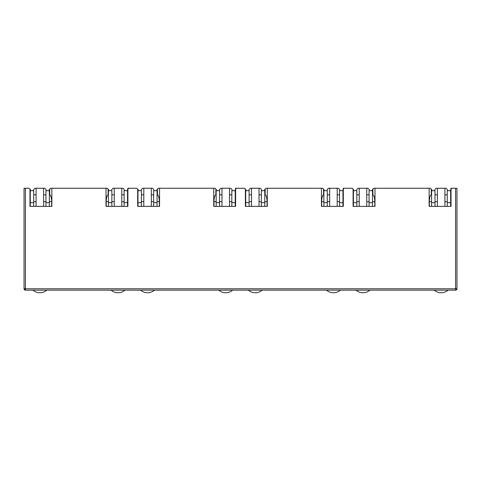 <?xml version="1.0" encoding="UTF-8"?>
<svg xmlns="http://www.w3.org/2000/svg" width="481" height="481" viewBox="0 0 481 481"><rect width="100%" height="100%" fill="white"/><g stroke="black" fill="none" stroke-linecap="round" stroke-linejoin="round"><path stroke-width="0.72" d="M25.415 290.151A1.365 1.365 0 0 1 24.05 288.78L25.415 288.78L25.415 290.151L455.585 290.151A1.365 1.365 0 0 0 456.95 288.78L456.95 188.251L451.887 188.251L451.034 189.105L451.034 206.373L429.148 206.373L429.148 188.251L374.988 188.251L374.988 206.373L353.102 206.373L353.102 189.105L352.248 188.251L344.18 188.251L343.32 189.105L343.32 206.373L321.44 206.373L321.44 188.251L267.274 188.251L267.274 206.373L245.388 206.373L245.388 189.105L244.534 188.251L236.466 188.251L235.612 189.105L235.612 206.373L213.726 206.373L213.726 188.251L159.56 188.251L159.56 206.373L137.68 206.373L137.68 189.105L136.82 188.251L128.752 188.251L127.898 189.105L127.898 206.373L106.012 206.373L106.012 188.251L51.852 188.251L51.852 206.373L29.966 206.373L29.966 189.105L29.113 188.251L25.415 188.251L25.415 288.78L455.585 288.78L455.585 188.251M24.05 288.78L24.05 188.251L25.415 188.251M30.273 201.653L29.966 201.653L29.966 206.373L30.273 206.373L30.273 202.681L33.694 202.681L33.694 190.71L30.273 190.71L30.273 202.681M33.556 190.71L33.556 189.616L34.927 188.251L36.087 188.251L36.087 206.373L33.694 206.373L33.694 202.681M106.012 188.251L107.281 188.251L108.135 189.105L108.135 194.829C106.968 195.442 106.331 197.721 106.217 201.653L106.217 206.373M49.357 201.653L51.647 201.653C51.533 197.721 50.896 195.442 49.729 194.829L49.729 189.105L50.583 188.251L51.852 188.251M124.308 190.71L124.308 189.616L122.938 188.251L121.777 188.251L121.777 206.373L124.104 206.373L124.104 202.681L127.519 202.681L127.519 206.373L127.898 206.373L127.898 201.653L127.519 201.653M137.987 201.653L137.68 201.653L137.68 206.373L137.987 206.373L137.987 202.681L141.402 202.681L141.402 190.71L137.987 190.71L137.987 202.681M141.27 190.71L141.27 189.616L142.635 188.251L143.801 188.251L143.801 206.373L141.402 206.373L141.402 202.681M213.726 188.251L214.989 188.251L215.849 189.105L215.849 194.829C214.682 195.442 214.039 197.721 213.931 201.653L213.931 206.373M157.065 201.653L159.355 201.653C159.247 197.721 158.61 195.442 157.443 194.829L157.443 189.105L158.297 188.251L159.56 188.251M232.022 190.71L232.022 189.616L230.652 188.251L229.491 188.251L229.491 206.373L231.812 206.373L231.812 202.681L235.233 202.681L235.233 206.373L235.612 206.373L235.612 201.653L235.233 201.653M245.695 201.653L245.388 201.653L245.388 206.373L245.695 206.373L245.695 202.681L249.116 202.681L249.116 190.71L245.695 190.71L245.695 202.681M248.978 190.71L248.978 189.616L250.348 188.251L251.509 188.251L251.509 206.373L249.116 206.373L249.116 202.681M321.44 188.251L322.703 188.251L323.557 189.105L323.557 194.829C322.39 195.442 321.753 197.721 321.645 201.653L321.645 206.373M264.778 201.653L267.069 201.653C266.961 197.721 266.318 195.442 265.151 194.829L265.151 189.105L266.011 188.251L267.274 188.251M339.73 190.71L339.73 189.616L338.365 188.251L337.199 188.251L337.199 206.373L339.526 206.373L339.526 202.681L342.947 202.681L342.947 206.373L343.32 206.373L343.32 201.653L342.947 201.653M353.409 201.653L353.102 201.653L353.102 206.373L353.409 206.373L353.409 202.681L356.83 202.681L356.83 190.71L353.409 190.71L353.409 202.681M356.692 190.71L356.692 189.616L358.062 188.251L359.223 188.251L359.223 206.373L356.83 206.373L356.83 202.681M429.148 188.251L430.417 188.251L431.271 189.105L431.271 194.829C430.104 195.442 429.467 197.721 429.353 201.653L429.353 206.373M372.492 201.653L374.783 201.653C374.669 197.721 374.032 195.442 372.865 194.829L372.865 189.105L373.719 188.251L374.988 188.251M447.444 190.71L447.444 189.616L446.073 188.251L444.913 188.251L444.913 206.373L447.24 206.373L447.24 202.681L450.661 202.681L450.661 206.373L451.034 206.373L451.034 201.653L450.661 201.653M456.547 288.78A1.365 0.968 90 0 1 455.585 290.151L455.585 288.78L456.95 288.78L456.95 269.631M36.087 194.817L33.694 194.817L36.087 194.817M30.273 194.817L29.966 194.817L30.273 194.817M49.729 194.817L49.357 194.817L49.729 194.817M45.935 194.817L43.609 194.817L45.935 194.817M29.966 189.105L30.477 189.616L30.477 190.71M51.647 201.653L51.647 206.373M108.646 190.71L108.646 189.616L108.135 189.105M49.729 189.105L49.218 189.616L49.218 190.71M128.752 188.251L127.898 188.251L127.387 190.71M127.519 194.817L127.898 194.817L127.519 194.817M121.777 194.817L124.104 194.817L121.777 194.817M114.256 194.817L111.863 194.817L114.256 194.817M108.441 194.817L108.135 194.817L108.441 194.817M143.801 194.817L141.402 194.817L143.801 194.817M137.987 194.817L137.68 194.817L137.987 194.817M157.443 194.817L157.065 194.817L157.443 194.817M153.649 194.817L151.323 194.817L153.649 194.817M137.68 189.105L138.191 189.616L138.191 190.71M159.355 201.653L159.355 206.373M216.36 190.71L216.36 189.616L215.849 189.105M157.443 189.105L156.926 189.616L156.926 190.71M236.466 188.251L235.612 188.251L235.095 190.71M235.233 194.817L235.612 194.817L235.233 194.817M229.491 194.817L231.812 194.817L229.491 194.817M221.969 194.817L219.57 194.817L221.969 194.817M216.155 194.817L215.849 194.817L216.155 194.817M251.509 194.817L249.116 194.817L251.509 194.817M245.695 194.817L245.388 194.817L245.695 194.817M265.151 194.817L264.778 194.817L265.151 194.817M261.357 194.817L259.031 194.817L261.357 194.817M245.388 189.105L245.905 189.616L245.905 190.71M267.069 201.653L267.069 206.373M324.074 190.71L324.074 189.616L323.557 189.105M265.151 189.105L264.64 189.616L264.64 190.71M344.18 188.251L343.32 188.251L342.809 190.71M342.947 194.817L343.32 194.817L342.947 194.817M337.199 194.817L339.526 194.817L337.199 194.817M329.677 194.817L327.284 194.817L329.677 194.817M323.863 194.817L323.557 194.817L323.863 194.817M359.223 194.817L356.83 194.817L359.223 194.817M353.409 194.817L353.102 194.817L353.409 194.817M372.865 194.817L372.492 194.817L372.865 194.817M369.071 194.817L366.744 194.817L369.071 194.817M353.102 189.105L353.613 189.616L353.613 190.71M374.783 201.653L374.783 206.373M431.782 190.71L431.782 189.616L431.271 189.105M372.865 189.105L372.354 189.616L372.354 190.71M451.887 188.251L451.034 188.251L450.523 190.71M450.661 194.817L451.034 194.817L450.661 194.817M444.913 194.817L447.24 194.817L444.913 194.817M437.391 194.817L434.998 194.817L437.391 194.817M431.577 194.817L431.271 194.817L431.577 194.817M36.087 188.251L44.769 188.251L46.14 189.616L46.14 190.71M114.256 206.373L114.256 188.251L113.089 188.251L111.724 189.616L111.724 190.71M143.801 188.251L152.483 188.251L153.854 189.616L153.854 190.71M221.969 206.373L221.969 188.251L220.803 188.251L219.438 189.616L219.438 190.71M251.509 188.251L260.197 188.251L261.562 189.616L261.562 190.71M329.677 206.373L329.677 188.251L328.517 188.251L327.146 189.616L327.146 190.71M359.223 188.251L367.911 188.251L369.276 189.616L369.276 190.71M437.391 206.373L437.391 188.251L436.231 188.251L434.86 189.616L434.86 190.71M43.609 188.251L43.609 206.373M114.256 188.251L121.777 188.251M151.323 188.251L151.323 206.373M221.969 188.251L229.491 188.251M259.031 188.251L259.031 206.373M329.677 188.251L337.199 188.251M366.744 188.251L366.744 206.373M437.391 188.251L444.913 188.251M46.801 290.151A10.6 10.6 0 0 1 32.894 290.151M45.935 202.681L49.357 202.681L49.357 190.71L45.935 190.71L45.935 206.373M49.357 202.681L49.357 206.373M124.97 290.151A10.6 10.6 0 0 1 111.063 290.151M127.519 202.681L127.519 190.71L124.104 190.71L124.104 202.681M111.863 202.681L111.863 190.71L108.441 190.71L108.441 202.681L111.863 202.681L111.863 206.373M108.441 206.373L108.441 202.681M232.684 290.151A10.6 10.6 0 0 1 218.777 290.151M235.233 202.681L235.233 190.71L231.812 190.71L231.812 202.681M219.57 202.681L219.57 190.71L216.155 190.71L216.155 202.681L219.57 202.681L219.57 206.373M216.155 206.373L216.155 202.681M340.392 290.151A10.6 10.6 0 0 1 326.485 290.151M342.947 202.681L342.947 190.71L339.526 190.71L339.526 202.681M327.284 202.681L327.284 190.71L323.863 190.71L323.863 202.681L327.284 202.681L327.284 206.373M323.863 206.373L323.863 202.681M448.106 290.151A10.6 10.6 0 0 1 434.199 290.151M450.661 202.681L450.661 190.71L447.24 190.71L447.24 202.681M434.998 202.681L434.998 190.71L431.577 190.71L431.577 202.681L434.998 202.681L434.998 206.373M431.577 206.373L431.577 202.681M154.515 290.151A10.6 10.6 0 0 1 140.608 290.151M153.649 202.681L157.065 202.681L157.065 190.71L153.649 190.71L153.649 206.373M157.065 202.681L157.065 206.373M262.223 290.151A10.6 10.6 0 0 1 248.316 290.151M261.357 202.681L264.778 202.681L264.778 190.71L261.357 190.71L261.357 206.373M264.778 202.681L264.778 206.373M369.937 290.151A10.6 10.6 0 0 1 356.03 290.151M369.071 202.681L372.492 202.681L372.492 190.71L369.071 190.71L369.071 206.373M372.492 202.681L372.492 206.373M24.453 289.748L25.415 288.78M33.694 201.653L36.087 201.653M43.609 201.653L45.935 201.653M114.256 201.653L111.863 201.653M108.441 201.653L106.217 201.653M124.104 201.653L121.777 201.653M141.402 201.653L143.801 201.653M151.323 201.653L153.649 201.653M221.969 201.653L219.57 201.653M216.155 201.653L213.931 201.653M231.812 201.653L229.491 201.653M249.116 201.653L251.509 201.653M259.031 201.653L261.357 201.653M329.677 201.653L327.284 201.653M323.863 201.653L321.645 201.653M339.526 201.653L337.199 201.653M356.83 201.653L359.223 201.653M366.744 201.653L369.071 201.653M437.391 201.653L434.998 201.653M431.577 201.653L429.353 201.653M447.24 201.653L444.913 201.653"/></g></svg>
